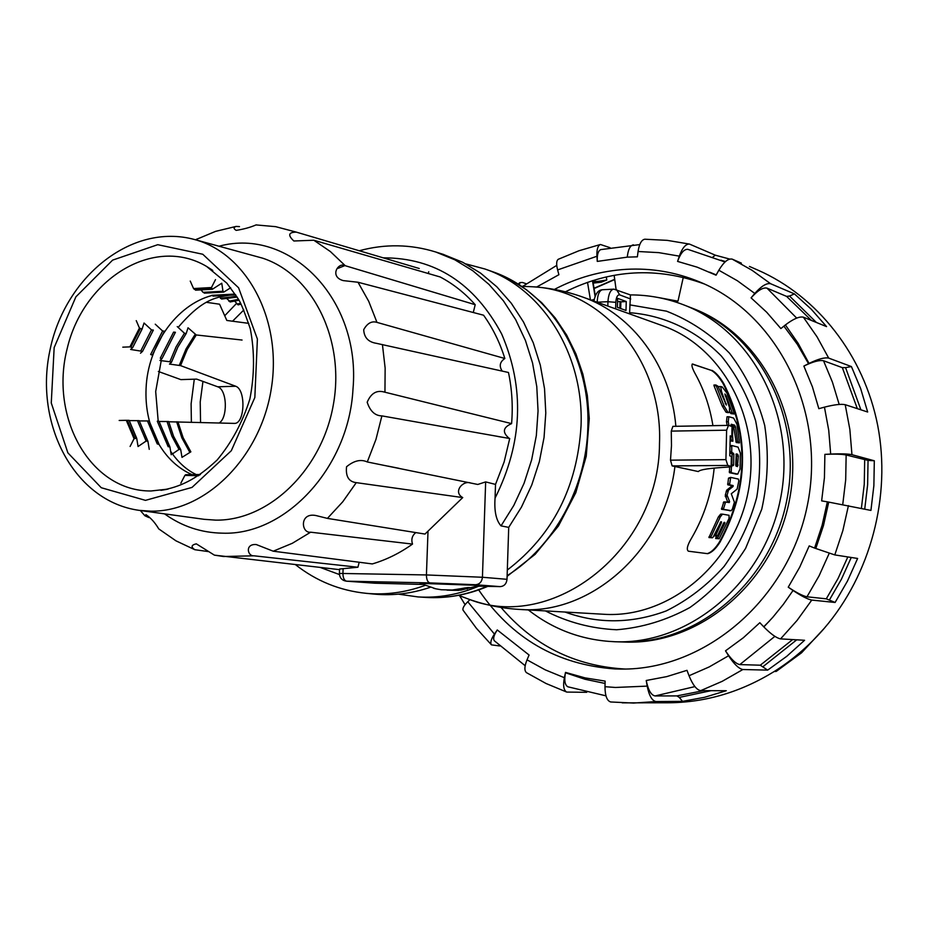 <?xml version="1.0" encoding="UTF-8"?>
<svg xmlns="http://www.w3.org/2000/svg" width="928" height="928" viewBox="0 0 928 928"><rect width="100%" height="100%" fill="white"/><g stroke="black" fill="none" stroke-linecap="round" stroke-linejoin="round"><path stroke-width="1.39" d="M689.028 675.746C692.775 684.922 696.65 689.898 700.663 690.652L726.288 690.722L704.561 697.311L682.498 701.359L679.296 697.404L676.895 695.907L655.087 695.942C651.096 695.188 648.15 690.026 646.236 680.491L666.78 676.605L686.998 670.329L689.028 675.746L709.212 666.919L728.573 655.771L725.51 650.83L743.305 637.78L759.835 622.711L763.848 626.934L772.873 617.236L783.406 604.279L793.034 590.475L788.243 587.18C796.653 592.783 802.894 595.985 806.977 596.797L826.28 598.827L838.065 578.492L847.832 556.939M763.848 626.934C770.948 634.114 776.516 638.093 780.564 638.882L804.576 640.274L786.805 656.282L767.665 670.12L760.287 665.202L739.825 664.587C735.776 663.798 731.009 659.216 725.51 650.83M864.734 509.101L867.622 484.787L868.051 460.392L874.315 460.775L873.874 485.646L870.928 510.423L827.358 501.839L822.115 525.306L814.587 548.077L834.794 554.921L857.623 558.459L847.45 581.102L835.107 602.458L826.28 598.827M868.051 460.392L846.15 454.987C842.079 454.14 834.98 453.931 824.888 454.36L824.435 477.665L821.64 500.876L827.347 501.851M845.582 367.627L842.346 367.65L823.519 360.748C819.47 359.902 812.928 361.676 803.868 366.073L812.418 386.86L818.832 408.68L824.447 407.148C834.249 404.654 841.162 403.831 845.211 404.689L867.668 412.02L860.708 388.739L851.428 366.572L845.582 367.627L860.894 409.805M789.519 296.032L786.596 296.392L766.922 288.109C762.932 287.262 757.654 290.51 751.077 297.865L766.725 312.272L780.866 328.57L785.39 324.939C793.359 318.884 799.344 316.297 803.346 317.167L826.558 326.598L811.292 309.244L794.426 293.898L789.519 296.032L816.42 322.48M729.686 259.063L715.349 255.188L712.982 256.928M741.379 263.134L732.204 259.132C728.26 258.262 723.805 261.963 718.829 270.234L716.068 275.198L697.148 267.16L677.579 261.406C680.572 253.17 683.971 249.133 687.776 249.319L725.046 261.974M611.076 701.986L610.705 701.974C606.97 700.86 605.068 695.768 604.986 686.697L605.126 681.106L585.034 677.881L565.523 672.394C564.038 680.305 564.827 685.108 567.913 686.813L568.087 686.871M526.686 672.788L526.454 672.649C524.216 670.631 524.401 666.362 527.023 659.843L529.088 655.029L497.269 629.961C493.858 635.123 492.884 638.719 494.322 640.761L494.543 640.981M601.066 249.551L600.787 249.609C598.154 250.722 596.982 254.655 597.272 261.418L627.282 257.137L637.385 256.836L638.07 251.5C639.264 243.902 641.503 239.807 644.809 239.215L645.03 239.215M536.57 287.065L558.9 274.711L557.612 269.92C556.162 264.19 556.382 260.64 558.273 259.283L558.552 259.144M586.728 692.311L566.741 692.079C563.679 690.386 562.89 685.595 564.375 677.707L565.523 672.394M527.023 659.843L545.2 669.83L564.375 677.707M682.498 701.359L656.015 701.545C652.036 700.802 649.09 695.664 647.176 686.117L646.236 680.491M767.665 670.12L742.876 669.517C738.85 668.74 734.083 664.158 728.573 655.771M835.107 602.458L811.768 600.08C807.696 599.279 801.456 596.078 793.034 590.475M827.358 501.839L821.64 500.876M814.587 548.077L809.204 545.908L799.727 567.147L788.243 587.18M874.315 460.775L851.95 454.685C847.879 453.838 840.791 453.63 830.676 454.059L828.739 430.337L824.447 407.148M830.676 454.059L824.888 454.36M851.428 366.572L828.692 358.104C824.667 357.234 818.113 359.008 809.042 363.416L803.868 366.073M794.426 293.898L770.611 283.724C766.632 282.854 761.366 286.091 754.789 293.445L737.377 280.755L718.829 270.234M754.789 293.445L751.077 297.865M715.349 255.188L689.469 244.076C685.688 243.902 682.3 247.927 679.308 256.14L658.799 252.636L638.07 251.5M679.308 256.14L677.579 261.406M610.067 247.695L600.439 244.493C597.818 245.595 596.646 249.516 596.936 256.256L557.612 269.92M596.936 256.256L597.272 261.418M526.234 283.759L522.429 282.46L519.935 282.634L519.332 284.861M499.798 645.958L491.48 644.867C490.054 642.826 491.028 639.241 494.427 634.102L497.269 629.961M463.258 610.473L463.084 610.206C462.341 608.385 463.907 605.566 467.782 601.75L494.427 634.102M467.782 601.75L470.009 599.627M614.15 275.303L616.099 289.513M622.224 702.856L669.633 702.763C706.336 702.276 741.217 691.847 774.254 671.489C792.071 660.284 808.172 646.538 822.579 630.251L824.226 628.349C870.65 574.362 891.332 496.271 877.726 425.569C863.875 354.89 817.22 296.125 757.84 270.094L749.453 266.44M593.189 283.121L601.263 282.193L606.773 280.012L606.332 276.892M774.254 671.489L776.226 671.408L801.56 652.802L824.226 628.349M606.773 280.012L596.89 281.532L592.853 281.091M604.986 686.697L615.461 687.462L647.176 686.117M478.407 589.512C511.514 638.325 557.055 664.796 615.044 668.949L621.122 669.076C705.361 670.19 788.464 599.349 807.337 505.482C826.778 411.22 777.513 313.78 699.863 282.031C676.129 272.182 651.607 267.937 626.296 269.329C600.903 270.895 576.926 277.6 554.376 289.432M625.507 669.042L624.045 668.984C574.444 665.84 533.438 645.331 501.039 607.446M565.396 291.81C610.566 269.387 656.804 266.742 704.108 283.887M158.328 371.467L180.867 379.622L196.643 379.111L217.697 386.79C227.522 389.772 227.696 418.47 219.136 422.971M248.785 323.362L226.826 320.45L219.576 304.21L206.561 302.342M241.048 304.094L238.113 304.871L234.506 300.939M168.734 421.764L234.494 423.4C244.841 423.806 246.164 389.772 235.712 386.245L180.554 365.609L169.464 364.078L171.46 362.349L169.836 361.769L159.918 360.493L161.924 358.742L160.289 358.162L173.594 332.108L175.427 332.294M177.932 421.776L183.106 437.656L190.866 451.832L181.992 457.365L180.693 449.546L179.011 449.454L172.422 453.92M177.236 326.586L184.44 333.233L186.192 333.558L188.036 327.781L196.272 334.962L242.057 340.042M230.237 301.693L226.188 298.085M159.024 421.486L168.676 421.521L173.548 436.218L180.612 449.43M171.216 454.743L169.894 446.82L168.188 446.716L157.284 421.196L158.966 421.242L169.58 446.484M221.792 298.77L220.354 298.271L236.628 296.276M213.22 295.823L211.77 295.324L234.25 294.106L235.7 294.814M139.27 420.918L149.141 420.952L158.897 443.92M159.082 444.396L157.238 443.92L147.436 420.906M155.254 324.197L162.609 330.994L164.465 331.18M152.262 355.111L150.638 354.496L162.609 330.994M149.246 449.326L147.912 441.206L146.137 441.055L138.063 446.519L136.718 438.294L134.061 438.7L126.301 420.314L129.131 420.349L136.428 437.946M140.499 353.197L142.529 351.376L130.616 349.462L132.669 347.617L129.897 346.875L139.444 328.071L142.077 329.092L144.049 323.014L151.484 329.892L153.364 330.078M195.738 289.872L193.558 288.55L211.445 287.552L212.419 289.246L221.769 283.214L222.987 291.253L223.799 292.088L230.689 287.773M204.543 292.854L203.07 292.355L200.587 289.42M129.212 420.616L139.188 420.651L147.61 440.858M198.627 475.751L184.892 475.391L185.646 474.73L200.436 474.51M211.445 287.552L215.505 279.606M193.558 288.55L190.252 281.08M184.892 475.391L180.832 483.221M126.301 420.314L119.178 420.465M134.061 438.7L130.106 446.438M139.444 328.071L136.242 320.647M129.897 346.875L122.798 347.165M479.741 585.429L420.164 583.352L435.824 588.816L441.241 589.744L452.249 590.011L461.425 588.607C466.54 587.552 469.533 587.296 470.392 587.842L458.455 590.394L447.029 590.15M435.824 588.816L433.712 588.306M712.437 537.788L710.918 537.556L711.068 536.686L720.279 516.896L722.494 514.147L729.06 515.295L729.048 518.404L719.142 538.774L717.646 538.553L717.796 537.683L724.803 523.299L724.849 522.418L723.585 523.102L717.75 535.305L715.5 535.862L721.474 522.754L720.917 521.768L713.214 536.999L712.437 537.788L708.922 537.544L718.4 516.896L720.638 514.135L722.344 514.147M719.142 538.774L715.662 538.53L716.683 536.082M716.996 536.082L713.818 535.885M725.65 501.862L723.364 509.286L731.136 510.69L721.52 509.286L723.84 501.862L729.246 502.547M727.714 502.257L725.278 495.181L726.763 490.112L731.264 486.539L731.368 485.553L727.772 484.799L728.492 478.164L730.672 477.386L738.398 479.068L738.804 480.971L737.134 489.091L731.287 493.766L734.408 502.199L732.366 509.054L731.183 510.702L729.362 510.69M707.322 553.645C711.347 552.299 715.372 548.448 719.374 542.091C748.142 488.72 749.406 435.928 723.167 383.728C719.107 376.919 715.128 372.464 711.231 370.353L692.207 364.089M729.64 466.993L729.466 472.688L736.148 474.092M729.907 449.651L730.301 452.91L732.111 454.175L731.844 465.241M730.116 440.951L732.9 441.194L732.552 435.29M727.018 416.788L726.473 421.764L727.204 425.395M730.997 424.688L732.83 425.186L733.758 427.008L736.24 442.54L739.454 442.888L736.936 424.154L733.63 418.087L729.072 416.788M730.046 411.742L730.87 413.598L734.152 413.981L734.222 413.25L726.868 393.054L722.262 386.988L720.731 386.547L721.474 391.384L726.322 405.049L718.098 386.361L715.894 384.981L724.118 406.035L727.842 412.16L729.362 412.554L729.524 407.636L724.884 393.982L726.241 395.78L732.146 412.647L734.152 413.981M715.894 384.981L713.922 385.039L714.015 385.746L722.262 406.081L726.021 412.194L727.726 412.554M719.038 386.64L718.376 386.941M727.784 465.45L731.821 466.564L728.666 467.062C709.908 468.095 699.805 469.591 698.355 471.563L672.127 465.902L670.503 460.16L725.916 459.638L727.784 465.45L672.127 465.902M719.374 542.091L720.047 542.091C748.687 488.72 749.952 435.916 723.84 383.716L723.167 383.728M720.047 542.091C715.824 548.773 711.706 552.636 707.693 553.68L688.39 551.197C686.256 549.596 687.335 545.2 691.65 537.996C704.155 516.478 711.66 493.174 714.177 468.095M711.231 370.353L692.474 364.02C691.186 364.982 692.276 368.555 695.745 374.738C704.259 390.386 709.99 407.357 712.924 425.65M711.938 370.33C715.813 372.43 719.78 376.884 723.84 383.716M732.517 436.612L732.749 426.729L728.503 425.372L726.624 430.198L671.269 431.102L671.478 445.614L670.503 460.16M671.269 431.102L672.893 426.346L728.306 425.407M614.974 641.747C689.179 644.751 763.651 583.016 780.262 499.995C797.477 417.09 753.107 331.134 683.658 304.848L690.478 307.504C759.556 333.651 803.671 419.004 786.584 501.282C770.101 583.677 696.081 644.948 622.294 641.967L625.182 642.06C698.819 645.03 772.653 583.944 789.09 501.793C806.13 419.758 762.097 334.637 693.181 308.548L690.478 307.504C759.556 333.651 803.671 419.004 786.584 501.282C770.101 583.677 696.081 644.948 622.294 641.967L614.974 641.747C582.575 640.366 553.68 629.764 528.299 609.928M629.555 313.873L630.46 294.942L613.93 289.165M619.858 308.247L620.043 301.542L620.878 301.844L620.681 308.548M617.561 301.67L620.043 301.542M626.249 301.542L625.994 310.462L617.398 307.354L617.654 298.364L626.249 301.542L620.878 301.844M615.635 308.873L615.821 302.342L607.933 301.693C608.513 294.06 610.415 289.884 613.64 289.165M607.817 306.066L607.933 301.693L597.18 302.203C597.528 294.814 599.256 290.661 602.353 289.745L613.675 289.165M243.832 309.964L232.545 321.204M202.954 381.42L200.216 401.928L200.564 422.437M236.559 303.375L224.727 315.752M194.288 379.192L191.11 403.877L191.377 422.17M507.314 570.024C552.786 535.247 577.355 487.13 581.056 425.65C583.898 353.823 542.08 288.132 484.868 268.981L465.775 263.877M398.448 594.152L418.006 596.924C438.526 598.177 458.78 594.593 478.767 586.171M726.624 430.198L725.916 459.638M731.821 466.517L732.053 456.599L729.768 455.845L730.232 435.858L732.517 436.682L730.208 437.204M729.269 502.547L729.594 501.596L727.065 495.181L728.538 490.112L733.039 486.527L733.132 485.553L729.547 484.799L730.672 477.386M737.47 466.61L735.73 465.357L736.24 453.92L737.714 454.279L738.352 456.089L737.47 466.61M731.403 466.761L731.218 472.677L737.725 474.104L740.045 469L740.358 453.166L738.073 447.122L731.763 445.521L731.728 451.982L733.862 454.163L733.642 464.87L733.294 465.636L731.867 465.311M737.714 454.279L735.985 454.302L736.612 456.1L736.159 466.297M730.742 437.146L731.415 440.812L732.9 441.194M731.113 426.056L731.276 424.247M731.218 424.258L734.605 425.163L735.533 426.973L737.609 441.612L739.454 442.888M728.816 416.753L728.26 421.73L729.002 425.476M590.428 299.825L587.517 282.332M657.871 297.447L677.985 301.182L683.286 277.321M500.18 586.624C504.182 586.264 506.468 583.828 507.013 579.316L508.718 527.371L501.027 525.886C496.12 520.376 494.137 511.119 495.065 498.104L495.517 484.404L485.657 481.899L482.432 577.262C481.876 581.868 479.556 584.362 475.484 584.733L500.18 586.624L477.781 586.16M422.414 584.443L374.784 583.202L346.318 581.172L374.784 583.202M485.657 481.899L477.769 484.462L367.279 461.958C360.899 459 353.997 460.601 346.55 466.749C345.552 476.458 348.789 481.76 356.271 482.641L462.736 497.582L424.989 534.064L327.41 518.392L315.845 515.516C299.21 512.268 301.182 533.507 310.636 532.196L412.508 544.086C399.817 553.146 386.419 559.758 372.325 563.934L273.226 551.197L256.267 544.55C244.748 543.622 247.463 556.394 253.947 555.802L223.567 556.51L214.403 555.141L196.295 543.831C191.249 545.038 190.75 546.986 194.799 549.701L208.174 551.557M419.247 268.494L296.322 232.128C288.457 232.209 287.634 235.155 293.84 240.99L313.826 240.236L440.174 276.973C453.235 283.852 464.905 293.097 475.206 304.709L345.251 265.71C338.36 261.661 329.011 276.66 343.232 280.604L358.011 282.251L483.569 315.207C492.78 328.06 499.879 342.49 504.844 358.498L376.965 322.387C371.768 320.763 367.349 323.188 363.706 329.66C364.078 337.525 368.335 342.084 376.466 343.337L508.474 372.488C511.989 389.122 513.033 406.162 511.595 423.62L383.983 391.976C376.548 389.957 370.956 393.368 367.175 402.23C370.156 411.232 375.063 415.779 381.895 415.883L509.716 438.515L504.124 461.993L495.517 484.404M194.799 549.701L175.949 540.827L158.758 528.902C154.93 522.476 150.649 517.731 145.928 514.657L144.919 515.771L148.886 517.569M359.194 562.229L357.918 567.24L253.947 555.802M415.86 532.579C412.136 535.502 411.023 539.342 412.508 544.086M509.275 438.434C502.083 432.378 502.86 427.437 511.595 423.62M502.234 371.142C498.928 366.142 499.798 361.932 504.844 358.498M473.268 312.539L475.206 304.709M428.26 273.516L428.748 271.753M195.576 239.807L197.258 238.914M462.736 497.582C452.655 492.049 462.91 480.159 470.566 482.966M428.005 531.292L426.428 574.942L339.404 573.423L339.578 569.026L357.918 567.24M194.52 239.517L262.647 258.181C312.724 274.549 345.204 339.59 333.338 404.759C321.958 469.997 268.726 520.933 215.76 520.132L204.16 519.32L139.293 510.377C74.217 501.456 34.29 424.2 49.787 351.074C64.148 277.704 131.138 222.244 194.52 239.517C246.86 253.298 282.472 319.916 271.312 388.565C260.687 457.295 205.68 511.943 151.055 511.177L139.293 510.377M420.407 583.306L461.912 584.164M239.482 226.606L236.13 226.409C233.427 227.43 233.438 228.752 236.188 230.364C243.542 229.251 250.154 227.43 256.047 224.924L256.696 224.936M508.718 527.371L521.49 507.048L531.767 484.984L539.354 461.634L544.052 437.471L545.792 413.006L544.539 388.739L540.316 365.168L533.252 342.768L523.496 321.993L511.293 303.247L496.886 286.868L480.611 273.145L462.794 262.311L442.946 254.272M373.682 594.048L374.564 594.14C393.147 595.846 411.696 593.572 430.209 587.32M676.895 695.907L703.412 690.664M679.296 697.404L711.022 690.687M760.287 665.202L792.663 639.578M763.118 666.571L796.723 639.821M829.458 599.906L841.383 579.304L851.266 557.473M861.393 508.393L864.258 484.23L864.687 459.986M857.321 408.633L842.346 367.65M811.408 320.438L786.596 296.392M725.487 261.58L721.462 260.374M694.91 686.592L655.087 695.942M774.868 636.364L739.825 664.587M829.168 553.413L819.122 575.731L806.977 596.797M846.15 454.987L845.698 479.799L842.74 504.53M823.519 360.748L832.404 382.069L839.179 404.434M766.922 288.109L796.688 318.095M627.282 257.137C628.07 249.702 630.042 245.618 633.209 244.876L633.441 244.864M700.663 690.652L722.204 681.326L742.876 669.517M780.564 638.882L797.094 620.403L811.768 600.08M834.794 554.921L842.844 530.63L848.436 505.621M851.95 454.685L849.851 429.409L845.211 404.689M809.042 363.416L798.173 343.406L785.39 324.939M828.692 358.104L817.034 336.806L803.346 317.167M770.611 283.724L752.005 270.257L732.204 259.132M614.696 279.293L594.036 288.248M596.89 281.532L593.166 283.017M605.068 683.449L584.907 679.238L565.442 672.765M610.705 701.974L633.58 703.064L656.015 701.545M237.185 304.117L240.596 303.224M189.706 452.133L181.853 437.819L176.633 421.764M180.554 365.609L187.212 349.496L196.272 334.962M179.278 365.33L185.994 349.044L195.158 334.358M180.357 449.21L173.42 436.079L168.641 421.532M171.46 362.268L177.712 347.339L186.006 333.755M228.833 301.206L238.461 299.338M179.011 449.454L171.912 436.206L167.017 421.486M169.836 361.769L176.111 346.817L184.44 333.233M175.288 332.537L161.948 358.695L175.195 332.63M158.665 443.7L149.095 420.952M164.337 331.424L152.308 355.041L164.244 331.505M153.236 330.322L142.552 351.329L153.155 330.403M203.07 292.355L222.987 291.253M146.137 441.055L137.472 420.604M140.859 350.772L151.484 329.892M132.692 347.548L141.926 329.301M194.254 289.362L211.572 288.399M199.729 474.997L185.646 474.73M134.92 438.132L127.391 420.314M130.976 347.002L140.221 328.802M235.712 386.245L217.697 386.79M467.26 587.633L467.213 589.025M675.874 426.288C670.874 366.061 632.548 314.337 582.877 297.111L662.557 325.728C723.48 346.956 762.804 421.474 747.84 493.383C733.456 565.407 668.102 618.582 603.734 614.266L519.204 609.406C590.858 615.496 664.97 549.782 674.923 466.494M458.525 595.335L468.907 599.244C552.902 632.78 659.564 549.828 659.495 443.306C662.94 360.864 602.597 289.814 532.602 286.775C549.886 287.854 566.648 291.299 582.877 297.111M629.845 304.871L666.478 311.17C690.049 320.357 711.034 334.335 729.443 353.116C745.706 374.286 757.457 398.367 764.695 425.372C768.941 453.293 767.966 481.249 761.749 509.24L745.625 548.344C730.498 572.147 711.904 591.878 689.864 607.538C666.478 620.298 642.083 627.711 616.668 629.752C591.438 628.616 567.681 622.328 545.42 610.914M629.625 312.701C663.822 315.276 696.058 330.287 721.3 355.981C736.623 374.866 748.061 396.43 755.612 420.709C760.589 445.927 760.972 471.447 756.761 497.292C749.917 522.545 739.024 545.594 724.095 566.44C707.206 585.348 687.903 600.184 666.176 610.949C631.759 623.674 598.038 624.045 565.013 612.039M630.738 299.036L619.753 294.918L616.563 289.687M615.821 302.342C616.192 297.088 617.503 294.617 619.753 294.918M487.803 586.368C467.468 594.999 446.739 598.676 425.616 597.412C446.368 598.664 466.83 594.987 486.991 586.345M507.129 575.662C553.9 546.615 586.484 487.432 587.853 427.263C590.66 355.888 549.028 290.592 492.06 271.521L484.868 268.981M731.125 466.227L731.357 456.228M732.053 426.312L731.821 436.276M693.112 364.112L692.392 364.136M723.364 509.286L721.52 509.286M723.33 508.393L721.485 508.393M725.104 502.64L723.283 502.64M729.594 501.596L727.796 501.596M727.065 496.561L725.267 496.573M727.065 495.181L725.278 495.181M727.946 491.364L726.16 491.364M728.538 490.112L726.763 490.112M733.039 486.527L731.264 486.539M733.132 485.553L731.368 485.553M729.547 484.799L727.772 484.799M729.385 483.894L727.61 483.906M730.255 478.152L728.492 478.164M710.918 537.556L708.922 537.544M711.068 536.686L709.073 536.662M720.279 516.896L718.4 516.896M717.646 538.553L715.662 538.53M717.796 537.683L715.813 537.66M724.803 523.299L723.504 523.288M724.849 522.418L724.037 522.418M715.5 535.862L713.841 535.839M715.639 534.98L714.305 534.969M721.474 522.754L720.163 522.742M721.52 521.861L720.696 521.861M738.352 456.089L736.612 456.1M737.54 474.092L735.788 474.104M731.763 445.521L730.011 445.544M731.508 446.275L729.988 446.287M731.728 451.982L729.976 452.006M732.053 452.887L730.301 452.91M733.538 453.258L731.798 453.27M733.862 454.163L732.111 454.175M733.642 464.87L731.902 464.893M738.166 465.09L736.438 465.102M731.218 472.677L729.466 472.688M730.986 471.772L729.234 471.784M734.605 425.163L732.83 425.186M735.533 426.973L733.758 427.008M737.609 441.612L735.858 441.635M737.992 442.517L736.24 442.54M728.26 421.73L726.473 421.764M731.415 440.812L730.116 440.823M731.02 439.895L730.139 439.907M721.474 391.384L720.441 391.407M726.311 403.622L725.244 403.645M715.975 385.7L714.015 385.746M724.118 406.035L722.262 406.081M727.842 412.16L726.021 412.194M729.118 412.531L727.297 412.566M726.241 395.78L725.197 395.804M732.146 412.647L730.324 412.693M732.679 413.563L730.87 413.598M709.63 272.171L716.23 274.908M783.974 326.25L797.268 344.23L808.636 363.846M828.727 502.094L823.461 525.631L815.793 548.46M769.672 620.809L763.86 626.644M595.045 296.194L592.458 280.685M339.451 574.56L320.334 567.484M338.105 268.308L344.845 265.605M383.45 257.845C435.023 257.845 474.417 283.202 501.63 333.906C524.9 387.974 522.719 442.702 495.065 498.104M424.885 585.464C405.397 592.505 385.851 595.126 366.224 593.328L366.224 593.328C339.892 590.626 316.309 581.067 295.464 564.653M359.472 250.699C385.074 243.762 410.524 244.203 435.812 252.022L454.836 259.805L472.677 270.663L488.986 284.42L503.428 300.846L515.666 319.65L525.445 340.495L532.544 362.964L536.778 386.616L538.054 410.976L536.338 435.545L531.651 459.812L524.076 483.279L513.799 505.447L501.027 525.886M256.047 224.924L275.674 226.664L296.322 232.128M313.826 240.236L330.356 251.534L345.251 265.71M358.011 282.251L368.741 301.356L376.965 322.387M382.429 344.566L385.143 368.114L384.946 392.184M310.636 532.196L292.355 543.274L273.226 551.197M381.895 415.883L375.956 439.431L367.279 461.958M356.271 482.641L342.826 501.7L327.41 518.392M339.404 573.423L339.404 573.434C339.636 577.854 341.945 580.441 346.318 581.172M507.013 579.316L482.432 577.262L426.428 574.942C426.486 579.606 427.657 582.262 429.931 582.9L346.596 581.183C344.218 580.557 343 577.958 342.931 573.388L343.116 568.748M429.931 582.9L475.484 584.733M219.124 246.198C289.629 226.966 361.154 299.002 352.976 389.238C348.858 467.7 285.383 535.711 222.465 533.171C201.225 532.8 181.923 526.362 164.558 513.857M145.476 500.354L101.256 487.722L67.872 452.841L51.272 402.972L54.16 347.582L75.887 296.832L112.613 260.118L157.748 244.69L202.768 254.249L238.577 287.773L257.392 339.033L254.84 397.509L231.316 450.706L192.026 487.409L145.476 500.354M192.166 474.73C178.478 468.582 167.458 458.525 159.106 444.547M155.185 437.111C148.352 422.228 145.313 406.023 146.079 388.496C147.656 345.808 176.239 304.918 211.932 295.498M168.13 489.079L151.044 490.982C90.782 491.573 49.312 417.96 67.187 348.58C83.508 278.771 154.025 235.132 206.608 266.44L212.756 270.419M605.972 695.838L567.913 686.813M525.167 665.712L494.322 640.761M600.787 249.609L639.763 244.586M522.708 286.358L556.742 265.385M465.079 604.685L459.627 595.753M721.021 260.176L725.093 261.928M526.454 672.649L546.035 683.495L566.741 692.079M689.469 244.076L667.244 240.364L644.809 239.215M600.439 244.493L578.979 250.746L558.273 259.283M519.935 282.634L518.079 284.072M463.084 610.206L476.412 628.302L491.48 644.867M614.73 279.525L594.094 288.55M238.972 300.22L230.051 301.983M186.11 333.662L177.758 347.292L171.471 362.303M237.139 297.111L221.595 299.06M158.966 421.242L169.824 446.704M235.028 294.93L213.011 296.125M223.799 292.088L204.322 293.167M139.188 420.651L147.83 441.067M212.419 289.246L195.518 290.186M129.131 420.349L136.636 438.155M142.007 329.22L132.692 347.571M460.682 590.173L479.614 585.464M468.907 599.244C485.228 605.01 502.002 608.397 519.204 609.406M594.14 299.477L591.449 300.185M683.658 304.848C666.408 298.201 648.649 294.884 630.367 294.907M602.202 289.768C598.131 290.081 595.37 293.851 593.908 301.066M521.536 286.3L532.602 286.775M425.616 597.412L418.006 596.924M492.06 271.521L509.832 279.316L526.466 289.756L541.662 302.679L555.118 317.852L566.614 335.02L575.917 353.881L582.865 374.112L587.331 395.374L589.268 418.54L586.229 456.286L575.778 492.733L558.436 525.99L535.143 554.329L507.117 576.323M728.503 425.372L672.928 426.346M737.748 474.104L735.997 474.115M728.921 416.753L727.111 416.788M720.731 386.547L718.771 386.605M729.362 412.554L727.54 412.6M595.277 295.626L592.76 280.581M504.438 437.61L498.081 436.531M399.028 468.338L388.032 466.123M214.403 555.141L339.555 569.653M211.828 269.77L206.608 266.44L226.884 283.202L237.962 298.468C240.445 301.855 244.563 311.959 250.293 328.802C254.69 351.642 254.55 375.051 249.876 399.017C242.602 422.228 231.698 442.54 217.175 459.963C195.912 479.95 179.591 487.096 160.962 490.332L167.063 489.311M236.13 226.409L215.574 231.374L195.878 239.61M140.337 510.516L144.919 515.771M161.228 360.667L155.684 391.558L158.201 421.196M170.671 451.356C178.048 462.306 186.69 470.113 196.585 474.753M233.183 294.733C217.268 297.006 203.406 297.679 178.141 327.41M366.224 593.328L374.564 594.14M435.812 252.022L443.804 254.539"/></g></svg>
